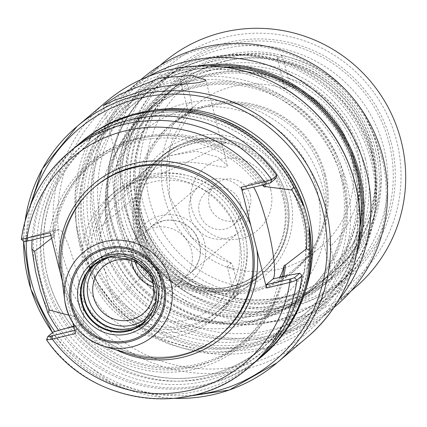 <?xml version="1.0" encoding="UTF-8"?>
<svg xmlns="http://www.w3.org/2000/svg" width="427" height="427" viewBox="0 0 427 427"><rect width="100%" height="100%" fill="white"/><g stroke="black" fill="none" stroke-linecap="round" stroke-linejoin="round"><path stroke-width="0.32" stroke-dasharray="2.13 1.6" d="M164.214 164.699C192.251 157.051 223.091 169.396 226.95 166.84L227.26 165.489L217.701 157.051L196.361 151.281L169.273 155.711L145.265 170.111L124.876 191.211L134.74 179.004L164.214 164.699M153.533 286.763A30.797 30.338 -130.2 0 0 169.332 287.222A30.797 30.338 -130.2 0 0 181.731 280.961A30.797 30.338 -130.2 0 0 185.024 237.855A30.797 30.338 -130.2 0 0 141.972 233.916A30.797 30.338 -130.2 0 0 131.553 260.753M254.828 362.411A140.189 138.092 49.8 0 1 51.79 335.376L46.618 339.748A140.189 138.092 49.8 0 0 249.651 366.782M53.194 331.992L51.79 335.376M282.194 276.408A119.074 117.292 49.8 0 1 194.904 369.093A119.074 117.292 49.8 0 1 73.551 326.159M62.31 280.955L72.841 322.823M51.598 238.239L54.138 237.188C53.834 232.726 53.21 230.628 52.254 230.895L29.362 237.097L23.965 241.661L21.398 239.355L26.575 234.983A140.189 138.092 49.8 0 1 73.85 148.265M275.922 178.305L255.933 182.329L262.279 185.078M49.767 231.487A119.074 117.292 49.8 0 1 137.062 138.802A119.074 117.292 49.8 0 1 258.415 181.737M26.575 234.983L29.362 237.097M32.084 239.969A140.189 138.092 49.8 0 1 77.148 145.564M52.831 237.497A117.996 116.235 49.8 0 1 139.287 137.435A117.996 116.235 49.8 0 1 264.42 184.565M258.036 359.609A140.189 138.092 49.8 0 1 58.691 330.45M50.904 235.48L51.363 235.368L50.221 232.763M75.536 333.551L75.195 330.263L81.973 324.536A49.068 7.569 76.6 0 0 76.972 273.483A49.068 7.569 76.6 0 0 58.675 229.363L52.254 230.895A116.72 114.975 49.8 0 1 90.641 164.801A116.72 114.975 49.8 0 1 255.933 182.329M58.675 229.363A49.068 7.569 76.6 0 0 58.136 229.641L51.363 235.368M73.674 326.132L76.033 325.566C76.673 324.04 75.926 320.672 73.802 315.468L72.494 315.783L68.816 315.227M283.848 276.157A117.996 116.235 49.8 0 1 192.337 366.515A117.996 116.235 49.8 0 1 72.494 315.783M75.195 330.263L74.741 330.375M242.333 189.834L249.106 184.106A49.068 7.569 -103.4 0 1 249.646 183.823A49.068 7.569 -103.4 0 1 253.569 187.154M282.509 276.365A116.72 114.975 49.8 0 1 244.532 340.388A116.72 114.975 49.8 0 1 73.802 315.468M279.712 277A116.72 114.975 49.8 0 1 241.324 343.1A116.72 114.975 49.8 0 1 76.033 325.566M241.863 234.957A77.41 76.252 49.8 0 1 217.434 311.817A77.41 76.252 49.8 0 1 93.07 270.435A77.41 76.252 49.8 0 1 117.5 193.57A77.41 76.252 49.8 0 1 241.863 234.957M90.14 271.134A80.457 79.251 49.8 0 1 115.536 191.243A80.457 79.251 49.8 0 1 244.794 234.258A80.457 79.251 49.8 0 1 219.398 314.144A80.457 79.251 49.8 0 1 90.14 271.134M239.179 239.003A80.457 79.251 49.8 0 1 213.783 318.889A80.457 79.251 49.8 0 1 84.525 275.879A80.457 79.251 49.8 0 1 109.92 195.988A80.457 79.251 49.8 0 1 239.179 239.003M95.664 263.56A38.094 37.523 49.8 0 1 97.041 262.333A38.094 37.523 49.8 0 1 158.241 282.701A38.094 37.523 49.8 0 1 146.221 320.528A38.094 37.523 49.8 0 1 144.785 321.68M130.438 354.175A97.116 95.664 49.8 0 1 63.42 283.998A97.116 95.664 49.8 0 1 61.232 272.287M54.138 237.188A116.72 114.975 49.8 0 1 93.849 162.089A116.72 114.975 49.8 0 1 263.101 184.88M226.545 142.356C197.338 157.568 175.438 168.062 160.84 173.848L142.394 178.246C139.842 176.613 145.047 170.314 158.006 159.34L159.074 158.444L226.545 142.356C201.661 136.955 179.345 142.164 159.602 157.99L161.214 156.634A77.41 76.252 49.8 0 1 285.572 198.016A77.41 76.252 49.8 0 1 261.143 274.881A77.41 76.252 49.8 0 1 136.779 233.494A77.41 76.252 49.8 0 1 161.214 156.634M159.074 158.444L159.602 157.99M95.797 230.676L98.85 246.699A71.314 70.247 49.8 0 1 195.288 185.414A71.314 70.247 49.8 0 1 223.454 297.555A71.314 70.247 49.8 0 1 108.869 286.592L113.529 301.259L152.829 268.044L135.097 197.466L95.797 230.676A77.41 76.252 49.8 0 1 120.307 191.2A77.41 76.252 49.8 0 1 142.394 178.246M160.84 173.848A77.41 76.252 49.8 0 1 244.671 232.582A77.41 76.252 49.8 0 1 220.236 309.447A77.41 76.252 49.8 0 1 113.529 301.259M98.85 246.699L108.869 286.592M152.829 268.044A77.41 76.252 49.8 0 1 135.097 197.466M332.249 277.075L331.555 273.526L335.403 270.27L334.571 263.091L330.386 246.432C329.372 242.509 328.528 240.444 327.856 240.23L323.847 243.62A94.474 93.065 49.8 0 1 317.069 249.955A94.474 93.065 49.8 0 1 227.191 266.667L235.592 300.122A125.127 123.259 -130.2 0 0 266.304 301.868L305.833 292.442A125.127 123.259 -130.2 0 0 332.249 277.075L323.847 243.62M266.304 301.868L305.833 292.442M227.191 266.667L231.199 263.278C231.872 263.491 232.715 265.562 233.729 269.48L237.914 286.138L238.746 293.317L234.898 296.573L235.592 300.122M231.338 263.256L191.824 237.519L169.364 196.014L169.572 149.135L192.358 108.581L188.334 111.981A94.474 93.065 49.8 0 1 195.107 105.64A94.474 93.065 49.8 0 1 284.99 88.933L288.999 85.544L288.076 77.986L283.891 61.328L281.457 55.499L277.603 58.755L276.589 55.473A125.127 123.259 -130.2 0 0 245.877 53.733L206.348 63.159A125.127 123.259 -130.2 0 0 179.932 78.52L180.947 81.803L184.8 78.547L187.234 84.375L191.419 101.034L192.347 108.591A94.474 93.065 49.8 0 0 231.199 263.278L231.338 263.262M277.603 58.755A121.903 120.083 49.8 0 1 372.851 147.593A121.903 120.083 49.8 0 1 334.933 270.771A121.903 120.083 49.8 0 1 331.555 273.526M225.36 60.864A121.903 120.083 49.8 0 1 372.125 150.811A121.903 120.083 49.8 0 1 333.652 271.855A121.903 120.083 49.8 0 1 137.809 206.684A121.903 120.083 49.8 0 1 176.282 85.64A121.903 120.083 49.8 0 1 225.36 60.864M234.898 296.573A121.903 120.083 49.8 0 1 139.65 207.735A121.903 120.083 49.8 0 1 177.568 84.557A121.903 120.083 49.8 0 1 180.947 81.803M238.746 293.317A121.903 120.083 49.8 0 1 143.499 204.485A121.903 120.083 49.8 0 1 181.416 81.301A121.903 120.083 49.8 0 1 184.8 78.547M281.457 55.499A121.903 120.083 49.8 0 1 376.705 144.337A121.903 120.083 49.8 0 1 338.787 267.515A121.903 120.083 49.8 0 1 335.403 270.27M237.914 286.138A115.808 114.078 49.8 0 1 149.599 200.274A115.808 114.078 49.8 0 1 187.234 84.375M283.891 61.328A115.808 114.078 49.8 0 1 372.205 147.192A115.808 114.078 49.8 0 1 334.571 263.091M324.435 175.129A94.474 93.065 49.8 0 1 294.614 268.935A94.474 93.065 49.8 0 1 142.837 218.427A94.474 93.065 49.8 0 1 172.652 124.62A94.474 93.065 49.8 0 1 324.435 175.129M179.932 78.52L188.334 111.981M245.877 53.733L206.348 63.159M284.99 88.933L276.589 55.473M79.913 245.84A138.663 136.592 49.8 0 1 123.675 108.148A138.663 136.592 49.8 0 1 346.452 182.281A138.663 136.592 49.8 0 1 302.684 319.972A138.663 136.592 49.8 0 1 79.913 245.84M343.121 183.322A135.615 133.587 49.8 0 1 245.722 345.544A135.615 133.587 49.8 0 1 82.443 245.477A135.615 133.587 49.8 0 1 179.842 83.254A135.615 133.587 49.8 0 1 343.121 183.322M283.048 198.374A74.362 73.247 49.8 0 1 259.573 272.212A74.362 73.247 49.8 0 1 140.109 232.459A74.362 73.247 49.8 0 1 163.578 158.62A74.362 73.247 49.8 0 1 283.048 198.374M248.487 201.992A30.477 30.018 49.8 0 1 238.869 232.256A30.477 30.018 49.8 0 1 189.908 215.961A30.477 30.018 49.8 0 1 199.526 185.702A30.477 30.018 49.8 0 1 248.487 201.992M240.396 203.503A21.334 21.014 49.8 0 1 233.66 224.682A21.334 21.014 49.8 0 1 199.388 213.281A21.334 21.014 49.8 0 1 206.124 192.097A21.334 21.014 49.8 0 1 240.396 203.503M250.233 195.187A21.334 21.014 49.8 0 1 243.502 216.372A21.334 21.014 49.8 0 1 209.23 204.965A21.334 21.014 49.8 0 1 215.961 183.781A21.334 21.014 49.8 0 1 250.233 195.187M270.665 189.407A41.035 40.421 49.8 0 1 241.196 238.49A41.035 40.421 49.8 0 1 191.792 208.216A41.035 40.421 49.8 0 1 221.261 159.132A41.035 40.421 49.8 0 1 270.665 189.407M139.255 220.743A95.696 94.266 49.8 0 1 169.46 125.719A95.696 94.266 49.8 0 1 323.196 176.879A95.696 94.266 49.8 0 1 292.997 271.898A95.696 94.266 49.8 0 1 139.255 220.743M325.443 174.985A95.696 94.266 49.8 0 1 295.238 270.003A95.696 94.266 49.8 0 1 141.502 218.843A95.696 94.266 49.8 0 1 171.707 123.825A95.696 94.266 49.8 0 1 325.443 174.985M371.655 151.211A121.903 120.083 49.8 0 1 333.183 272.255A121.903 120.083 49.8 0 1 137.334 207.084A121.903 120.083 49.8 0 1 175.812 86.04A121.903 120.083 49.8 0 1 371.655 151.211M375.579 149.989A125.49 123.616 49.8 0 1 285.449 300.101A125.49 123.616 49.8 0 1 134.361 207.506A125.49 123.616 49.8 0 1 224.485 57.394A125.49 123.616 49.8 0 1 375.579 149.989M126.093 209.476A134.094 132.087 49.8 0 1 168.414 76.332A134.094 132.087 49.8 0 1 383.841 148.02A134.094 132.087 49.8 0 1 341.52 281.169A134.094 132.087 49.8 0 1 126.093 209.476M389.216 143.477A134.094 132.087 49.8 0 1 346.895 276.627A134.094 132.087 49.8 0 1 131.468 204.939A134.094 132.087 49.8 0 1 173.789 71.789A134.094 132.087 49.8 0 1 389.216 143.477M391.212 142.853A135.925 133.891 49.8 0 1 293.595 305.444A135.925 133.891 49.8 0 1 129.947 205.152A135.925 133.891 49.8 0 1 227.564 42.567A135.925 133.891 49.8 0 1 391.212 142.853M124.385 206.481A141.711 139.592 49.8 0 1 226.161 36.968A141.711 139.592 49.8 0 1 396.779 141.529A141.711 139.592 49.8 0 1 295.004 311.043A141.711 139.592 49.8 0 1 124.385 206.481M354.597 288.07A147.806 145.596 49.8 0 1 117.137 209.049A147.806 145.596 49.8 0 1 163.787 62.283M381.786 157.755A147.806 145.596 49.8 0 1 335.136 304.52A147.806 145.596 49.8 0 1 97.671 225.499A147.806 145.596 49.8 0 1 144.321 78.733A147.806 145.596 49.8 0 1 381.786 157.755M335.916 305.855A149.333 147.096 49.8 0 1 96.006 226.016A149.333 147.096 49.8 0 1 143.141 77.741M358.616 242.984A142.015 139.896 49.8 0 1 222.168 347.658A142.015 139.896 49.8 0 1 85.592 239.083A142.015 139.896 49.8 0 1 208.91 65.838M359.972 227.559A140.189 138.092 49.8 0 1 312.815 313.407A140.189 138.092 49.8 0 1 87.594 238.463A140.189 138.092 49.8 0 1 131.836 99.261A140.189 138.092 49.8 0 1 224.351 67.076M371.255 162.212A140.189 138.092 49.8 0 1 327.007 301.409A140.189 138.092 49.8 0 1 101.786 226.465A140.189 138.092 49.8 0 1 146.034 87.263A140.189 138.092 49.8 0 1 371.255 162.212M117.606 222.691A123.734 121.882 49.8 0 1 206.465 74.688A123.734 121.882 49.8 0 1 355.44 165.98A123.734 121.882 49.8 0 1 266.576 313.989A123.734 121.882 49.8 0 1 117.606 222.691M353.919 166.199A121.903 120.083 49.8 0 1 315.446 287.243A121.903 120.083 49.8 0 1 119.603 222.072A121.903 120.083 49.8 0 1 158.075 101.028A121.903 120.083 49.8 0 1 353.919 166.199M343.575 174.942A121.903 120.083 49.8 0 1 305.102 295.986A121.903 120.083 49.8 0 1 109.253 230.815A121.903 120.083 49.8 0 1 147.731 109.771A121.903 120.083 49.8 0 1 343.575 174.942M342.24 175.353A120.686 118.882 49.8 0 1 304.152 295.19A120.686 118.882 49.8 0 1 110.267 230.671A120.686 118.882 49.8 0 1 148.356 110.839A120.686 118.882 49.8 0 1 342.24 175.353M340.799 176.575A120.686 118.882 49.8 0 1 302.711 296.407A120.686 118.882 49.8 0 1 108.821 231.888A120.686 118.882 49.8 0 1 146.915 112.055A120.686 118.882 49.8 0 1 340.799 176.575M365.352 158.652A125.527 123.654 49.8 0 1 275.196 308.806A125.527 123.654 49.8 0 1 124.06 216.19A125.527 123.654 49.8 0 1 214.215 66.03A125.527 123.654 49.8 0 1 365.352 158.652M208.675 70.717A125.527 123.654 49.8 0 1 359.806 163.338A125.527 123.654 49.8 0 1 269.656 313.493A125.527 123.654 49.8 0 1 118.519 220.871A125.527 123.654 49.8 0 1 208.675 70.717M355.846 164.571A121.903 120.083 49.8 0 1 317.373 285.615A121.903 120.083 49.8 0 1 121.524 220.444A121.903 120.083 49.8 0 1 160.002 99.4A121.903 120.083 49.8 0 1 355.846 164.571M128.025 214.952A121.903 120.083 49.8 0 1 166.498 93.908A121.903 120.083 49.8 0 1 362.342 159.079A121.903 120.083 49.8 0 1 323.869 280.123A121.903 120.083 49.8 0 1 128.025 214.952M116.4 349.969A100.164 98.664 49.8 0 1 65.971 295.468M262.039 356.31A140.189 138.092 49.8 0 1 40.266 290.184M35.5 271.241A140.189 138.092 49.8 0 1 81.792 141.556M40.875 279.717A137.142 135.092 49.8 0 1 139.367 115.674A137.142 135.092 49.8 0 1 304.483 216.863A137.142 135.092 49.8 0 1 205.99 380.905A137.142 135.092 49.8 0 1 40.875 279.717M43.405 233.158L58.136 229.641M73.764 326.495L81.973 324.536M263.843 180.594L249.106 184.106M220.647 334.901A97.116 95.664 49.8 0 1 64.626 282.984A97.116 95.664 49.8 0 1 95.274 186.551C58.632 216.169 50.813 274.283 78.232 313.541C95.968 338.926 120.115 353.353 150.656 356.817C177.029 358.845 200.359 351.538 220.647 334.901M306.431 337.954A154.82 152.503 49.8 0 1 57.709 255.186A154.82 152.503 49.8 0 1 106.574 101.461M175.123 398.359A154.82 152.503 49.8 0 1 52.521 332.564M23.624 241.42A154.82 152.503 49.8 0 1 25.118 220.86M62.273 253.408A151.249 148.986 49.8 0 1 170.901 72.489A151.249 148.986 49.8 0 1 352.996 184.085A151.249 148.986 49.8 0 1 244.372 365.005A151.249 148.986 49.8 0 1 62.273 253.408M102.069 241.015A114.831 113.112 49.8 0 1 184.539 103.654A114.831 113.112 49.8 0 1 322.791 188.382A114.831 113.112 49.8 0 1 240.321 325.737A114.831 113.112 49.8 0 1 102.069 241.015M108.634 239.232A108.362 106.745 49.8 0 1 186.46 109.611A108.362 106.745 49.8 0 1 316.93 189.567A108.362 106.745 49.8 0 1 239.104 319.188A108.362 106.745 49.8 0 1 108.634 239.232M135.455 232.838A80.457 79.251 49.8 0 1 193.239 136.597A80.457 79.251 49.8 0 1 290.104 195.961A80.457 79.251 49.8 0 1 232.325 292.201A80.457 79.251 49.8 0 1 135.455 232.838M137.985 232.48A77.41 76.252 49.8 0 1 162.415 155.615A77.41 76.252 49.8 0 1 193.575 139.885A77.41 76.252 49.8 0 1 286.779 196.996A77.41 76.252 49.8 0 1 262.343 273.862A77.41 76.252 49.8 0 1 137.985 232.48M106.905 257.727A36.268 35.724 49.8 0 1 114.425 255.004A36.268 35.724 49.8 0 1 152.967 270.259A36.268 35.724 49.8 0 1 152.407 311.571M113.054 251.877A39.924 39.327 49.8 0 1 161.123 281.334A39.924 39.327 49.8 0 1 148.521 320.976A39.924 39.327 49.8 0 1 84.386 299.631A39.924 39.327 49.8 0 1 96.982 259.99A39.924 39.327 49.8 0 1 113.054 251.877M160.963 281.468A39.924 39.327 49.8 0 1 148.361 321.109A39.924 39.327 49.8 0 1 84.22 299.77A39.924 39.327 49.8 0 1 96.822 260.123A39.924 39.327 49.8 0 1 112.893 252.01A39.924 39.327 49.8 0 1 160.963 281.468M112.803 252.24A39.796 39.204 49.8 0 1 160.717 281.601A39.796 39.204 49.8 0 1 132.135 329.212A39.796 39.204 49.8 0 1 84.215 299.845A39.796 39.204 49.8 0 1 112.803 252.24M109.568 256.963A38.094 37.523 49.8 0 1 155.433 285.071A38.094 37.523 49.8 0 1 143.413 322.897L146.221 320.528M140.51 118.279A134.094 132.087 49.8 0 1 301.958 217.22A134.094 132.087 49.8 0 1 259.632 350.37A134.094 132.087 49.8 0 1 44.205 278.682A134.094 132.087 49.8 0 1 86.526 145.532A134.094 132.087 49.8 0 1 140.51 118.279M47.413 275.97A134.094 132.087 49.8 0 1 89.734 142.821A134.094 132.087 49.8 0 1 143.718 115.568A134.094 132.087 49.8 0 1 305.166 214.509A134.094 132.087 49.8 0 1 262.84 347.658A134.094 132.087 49.8 0 1 47.413 275.97M305.278 291.049A137.142 135.092 49.8 0 1 171.051 380.975A137.142 135.092 49.8 0 1 44.883 276.328A137.142 135.092 49.8 0 1 143.376 112.285A137.142 135.092 49.8 0 1 152.615 110.422M26.244 241.351A151.772 149.498 49.8 0 1 31.86 201.902M194.936 394.868A151.772 149.498 49.8 0 1 54.832 331.533M135.103 262.055A36.573 36.023 49.8 0 1 134.324 259.381A36.573 36.023 49.8 0 1 160.589 215.635A36.573 36.023 49.8 0 1 205.488 255.688A36.573 36.023 49.8 0 1 152.839 283.042M233.729 269.48A100.569 99.064 49.8 0 1 191.419 101.034M288.076 77.986A100.569 99.064 49.8 0 1 330.386 246.432M288.999 85.544A94.474 93.065 49.8 0 1 350.898 152.759A94.474 93.065 49.8 0 1 327.856 240.23M138.972 232A76.801 75.648 49.8 0 1 194.125 140.136A76.801 75.648 49.8 0 1 286.592 196.799A76.801 75.648 49.8 0 1 231.434 288.668A76.801 75.648 49.8 0 1 138.972 232M283.928 197.632A74.362 73.247 49.8 0 1 260.459 271.465A74.362 73.247 49.8 0 1 140.99 231.712A74.362 73.247 49.8 0 1 164.464 157.873A74.362 73.247 49.8 0 1 194.397 142.762A74.362 73.247 49.8 0 1 283.928 197.632M162.868 220.85A30.477 30.018 49.8 0 1 199.564 243.337A30.477 30.018 49.8 0 1 189.946 273.6A30.477 30.018 49.8 0 1 140.985 257.305A30.477 30.018 49.8 0 1 150.603 227.047A30.477 30.018 49.8 0 1 162.868 220.85M338.349 300.437A149.333 147.096 49.8 0 1 319.273 319.919A149.333 147.096 49.8 0 1 79.363 240.081A149.333 147.096 49.8 0 1 126.499 91.805A149.333 147.096 49.8 0 1 148.884 76.241M356.732 253.718A143.237 141.097 49.8 0 1 216.729 348.688A143.237 141.097 49.8 0 1 84.423 239.36A143.237 141.097 49.8 0 1 187.293 68.026A143.237 141.097 49.8 0 1 198.016 65.907M94.474 235.314A135.615 133.587 49.8 0 1 191.872 73.086A135.615 133.587 49.8 0 1 355.152 173.154A135.615 133.587 49.8 0 1 257.753 335.376A135.615 133.587 49.8 0 1 94.474 235.314M190.73 70.482A138.663 136.592 49.8 0 1 357.677 172.796A138.663 136.592 49.8 0 1 313.914 310.482A138.663 136.592 49.8 0 1 91.143 236.35A138.663 136.592 49.8 0 1 134.905 98.664A138.663 136.592 49.8 0 1 190.73 70.482M209.379 58.291A135.615 133.587 49.8 0 1 372.659 158.358A135.615 133.587 49.8 0 1 329.857 293.018A135.615 133.587 49.8 0 1 111.981 220.513A135.615 133.587 49.8 0 1 154.782 85.854A135.615 133.587 49.8 0 1 209.379 58.291M371.89 159.009A135.615 133.587 49.8 0 1 329.084 293.669A135.615 133.587 49.8 0 1 111.207 221.165A135.615 133.587 49.8 0 1 154.014 86.505A135.615 133.587 49.8 0 1 208.606 58.942A135.615 133.587 49.8 0 1 371.89 159.009M227.271 165.489L205.761 79.854M124.865 191.211L103.355 105.576M141.972 233.916L103.355 266.549M181.731 280.961L143.114 313.599M305.236 209.94L305.342 210.297M256.013 182.308L249.646 183.823M241.324 343.1L244.532 340.388M145.26 170.111L162.415 155.615C129.45 181.011 125.517 238.65 160.285 270.376C187.496 297.149 234.215 298.713 262.343 273.862L217.434 311.817M117.5 193.57L134.74 179.004M213.783 318.889L219.398 314.144M109.92 195.988L115.536 191.243M113.096 251.855C137.553 246.224 159.063 264.692 161.55 283.021C164.101 298.126 159.762 310.776 148.521 320.976L148.361 321.109C133.101 332.516 117.206 333.273 100.665 323.378C79.096 309.842 76.999 275.661 96.822 260.123L113.096 251.855M94.234 264.708L97.041 262.333M90.641 164.801L93.849 162.089M140.478 118.295C168.371 111.874 195.694 114.11 222.451 125.01C248.242 135.957 268.85 153.181 284.275 176.671C320.907 230.847 309.676 309.874 259.632 350.37L262.84 347.658C236.067 369.686 205.238 379.881 170.352 378.242C129.52 374.981 96.331 357.121 70.797 324.669C53.605 301.553 44.483 275.687 43.442 247.068C43.111 205.088 58.542 170.336 89.734 142.821L86.526 145.532C102.347 132.247 120.334 123.168 140.478 118.295M25.076 221.01L23.747 235.437L23.597 241.399M52.489 332.596L66.286 349.419L110.726 382.33L163.658 397.633L174.963 398.375M224.869 55.579C285.455 38.772 359.625 79.064 376.929 146.899C386.408 185.014 380.217 220.151 358.349 252.298C338.958 278.831 313.124 295.399 280.854 302.012C249.88 307.557 220.626 302.428 193.089 286.634C159.847 266.17 139.432 236.83 131.852 198.614C127.929 175.951 129.92 153.907 137.82 132.482C154.056 92.365 183.076 66.735 224.869 55.579M177.568 84.557L181.416 81.301M334.933 270.771L338.787 267.515M294.614 268.935L317.069 249.955M172.652 124.62L195.107 105.64M259.573 272.212L260.459 271.465C231.119 298.628 175.887 293.119 151.409 255.111C130.416 225.045 136.405 180.552 164.464 157.873L163.578 158.62M220.236 309.447L261.143 274.881M120.307 191.2L158.006 159.34M199.526 185.702L150.603 227.047L162.804 220.887C175.961 218.416 186.679 222.584 194.958 233.388C203.546 248.295 201.875 261.703 189.946 273.6L238.869 232.256M233.66 224.682L243.502 216.372M206.124 192.097L215.961 183.781M292.997 271.898L295.238 270.003M169.46 125.719L171.707 123.825M333.183 272.255L333.652 271.855M175.812 86.04L176.282 85.64M341.52 281.169L346.895 276.627M168.414 76.332L173.789 71.789M335.136 304.52L350.941 291.161M144.321 78.733L160.13 65.374M140.883 79.646L126.499 91.805L90.796 136.875L75.232 192.454L76.129 223.583L83.473 253.926L96.956 282.156L115.968 307.029L158.828 338.766L209.881 353.529L268.113 347.84L319.273 319.919L333.658 307.76M312.815 313.407L327.007 301.409M131.836 99.261L146.034 87.263M305.102 295.986L315.446 287.243M147.731 109.771L158.075 101.028M302.711 296.407L304.152 295.19M146.915 112.055L148.356 110.839M123.675 108.148L134.905 98.664C151.291 84.904 169.909 75.504 190.762 70.466C241.778 57.672 299.418 77.976 331.854 120.158C351.154 145.111 361.162 173.271 361.882 204.629C361.632 247.254 345.64 282.541 313.914 310.482L302.684 319.972M209.614 58.168C282.605 39.033 361.899 92.163 374.196 163.968C382.87 215.293 368.09 258.308 329.857 293.018L329.084 293.669C301.483 316.343 269.752 326.682 233.905 324.675C193.954 321.157 161.289 303.73 135.914 272.394C92.445 220.263 98.039 132.258 154.014 86.505L154.782 85.854C170.875 72.344 189.15 63.116 209.614 58.168M317.373 285.615L323.869 280.123M160.002 99.4L166.498 93.908"/><path stroke-width="0.64" d="M159.308 78.098L191.627 75.376L205.745 79.86L205.35 80.847L198.448 82.667L165.756 86.035L145.415 89.841L114.975 100.051L103.366 105.57L107.487 102.32L119.667 94.426L159.308 78.098M131.553 260.753A30.797 30.338 -130.2 0 0 153.533 286.763M130.715 319.86A30.797 30.338 49.8 0 1 96.128 303.757A30.797 30.338 49.8 0 1 103.355 266.549A30.797 30.338 49.8 0 1 146.408 270.494A30.797 30.338 49.8 0 1 143.114 313.599A30.797 30.338 49.8 0 1 130.715 319.86M302.102 275.693L299.759 273.2L294.363 277.763L290.622 278.895L290.974 282.167L296.93 280.064L302.102 275.693A140.189 138.092 49.8 0 1 254.828 362.411L249.651 366.782A140.189 138.092 49.8 0 0 296.93 280.064L294.363 277.763M290.622 278.895L266.165 284.729L266.507 288.011L290.974 282.167M47.781 336.604L46.618 339.748L51.096 339.369L50.744 336.097L47.803 336.556L53.194 331.992L73.674 326.132M77.148 145.564A140.189 138.092 49.8 0 1 80.345 142.773L81.792 141.556A140.189 138.092 49.8 0 1 138.225 113.064A140.189 138.092 49.8 0 1 304.328 207.18L293.728 186.642L291.79 190.004C302.802 207.015 307.718 226.604 306.549 248.765L285.546 264.98L284.243 265.29C282.599 271.396 281.089 275.298 279.712 277L299.759 273.2M51.096 339.369L75.536 333.551L72.841 322.823M46.618 339.748L46.58 339.849C90.764 405.506 191.515 418.908 249.651 366.782M266.507 288.011L241.191 187.223L265.658 181.384L266.784 184L270.531 182.868L275.922 178.305L276.888 175.3L271.711 179.671L265.658 181.384M266.784 184L242.333 189.834L241.191 187.223M62.31 280.955L50.221 232.763L21.398 239.355A140.189 138.092 49.8 0 1 68.678 152.636A140.189 138.092 49.8 0 1 271.711 179.671L270.531 182.868M25.78 238.581L26.906 241.202L23.949 241.709L21.398 239.355M21.35 239.419C26.405 204.517 42.177 175.588 68.678 152.636L73.85 148.265A140.189 138.092 49.8 0 1 276.888 175.3M306.549 248.765L309.799 250.617L309.047 225.974L307.098 216.756L304.323 207.196M51.598 238.239L34.672 251.311L31.87 249.08A140.189 138.092 49.8 0 1 32.084 239.969M80.345 142.773A140.189 138.092 49.8 0 1 293.728 186.642M264.42 184.565A117.996 116.235 49.8 0 1 265.882 186.695L291.79 190.004M309.799 250.617A140.189 138.092 49.8 0 1 261.324 356.924A140.189 138.092 49.8 0 1 258.036 359.609M58.691 330.45A140.189 138.092 49.8 0 1 47.941 313.055L49.431 310.071C42.113 289.944 37.192 270.355 34.672 251.311M40.234 290.072L47.941 313.055M31.87 249.08L35.51 271.284A140.189 138.092 49.8 0 1 35.5 271.241M35.51 271.294L40.229 290.061A140.189 138.092 49.8 0 0 40.266 290.184M26.906 241.202L50.904 235.48M49.431 310.071L68.816 315.227M285.546 264.98A117.996 116.235 49.8 0 1 283.848 276.157M74.741 330.375L50.744 336.097M46.575 339.807L47.803 336.556M253.569 187.154A49.068 7.569 -103.4 0 1 270.19 237.812A49.068 7.569 -103.4 0 1 272.944 279.002L266.165 284.729M262.279 185.078L264.58 187.005L265.882 186.695M284.243 265.29A116.72 114.975 49.8 0 1 282.509 276.365M144.785 321.68A38.094 37.523 49.8 0 1 85.016 300.16A38.094 37.523 49.8 0 1 95.664 263.56M81.6 302.866A38.409 37.832 49.8 0 1 109.184 256.926A38.409 37.832 49.8 0 1 155.423 285.263A38.409 37.832 49.8 0 1 127.838 331.208A38.409 37.832 49.8 0 1 81.6 302.866M157.157 285.177A40.768 40.159 49.8 0 1 127.876 333.946A40.768 40.159 49.8 0 1 78.787 303.864A40.768 40.159 49.8 0 1 108.068 255.095A40.768 40.159 49.8 0 1 157.157 285.177M61.232 272.287A97.116 95.664 49.8 0 1 94.073 187.565A97.116 95.664 49.8 0 1 250.094 239.488A97.116 95.664 49.8 0 1 219.446 335.921A97.116 95.664 49.8 0 1 130.438 354.175L103.537 346.11A54.501 53.685 49.8 0 1 65.929 306.73A54.501 53.685 49.8 0 1 64.696 300.154A54.501 53.685 49.8 0 1 105.069 241.538A54.501 53.685 49.8 0 1 170.688 281.751A54.501 53.685 49.8 0 1 155.94 333.652A54.501 53.685 49.8 0 1 103.537 346.11C81.541 338.44 68.592 323.122 64.696 300.154L61.232 272.287M263.101 184.88A116.72 114.975 49.8 0 1 264.58 187.005M160.13 65.374L163.787 62.283A147.806 145.596 49.8 0 1 401.247 141.305A147.806 145.596 49.8 0 1 354.597 288.07L350.941 291.161M140.883 79.646L143.141 77.741A149.333 147.096 49.8 0 1 383.051 157.574A149.333 147.096 49.8 0 1 335.916 305.855L333.658 307.76M208.91 65.838A142.015 139.896 49.8 0 1 358.573 173.992A142.015 139.896 49.8 0 1 358.616 242.984M224.351 67.076A140.189 138.092 49.8 0 1 357.057 174.205A140.189 138.092 49.8 0 1 359.972 227.559M51.939 335.809L52.275 339.097A134.094 132.087 49.8 0 0 190.933 390.059A134.094 132.087 49.8 0 0 289.768 282.466L289.426 279.183M256.942 249.934A100.164 98.664 49.8 0 1 216.644 341.84A100.164 98.664 49.8 0 1 116.4 349.969M265.589 184.288L264.452 181.678A134.094 132.087 49.8 0 0 125.794 130.715A134.094 132.087 49.8 0 0 26.96 238.309L28.102 240.913M309.047 225.974A140.189 138.092 49.8 0 1 262.765 355.702A140.189 138.092 49.8 0 1 262.039 356.31M59.785 270.846A100.164 98.664 49.8 0 1 134.035 163.53A100.164 98.664 49.8 0 1 250.756 225.307M67.236 328.053L73.764 326.495M287.681 275.484L272.944 279.002M94.073 187.565L95.274 186.551A97.116 95.664 49.8 0 1 134.372 166.813A97.116 95.664 49.8 0 1 251.3 238.469A97.116 95.664 49.8 0 1 220.647 334.901L219.446 335.921M25.118 220.86A154.82 152.503 49.8 0 1 77.159 126.312L106.574 101.461A154.82 152.503 49.8 0 1 168.9 69.996A154.82 152.503 49.8 0 1 355.296 184.224A154.82 152.503 49.8 0 1 306.431 337.954L277.022 362.806A154.82 152.503 49.8 0 1 175.123 398.359M25.076 221.01L42.417 168.766L77.159 126.312A154.82 152.503 49.8 0 1 139.485 94.853A154.82 152.503 49.8 0 1 325.881 209.081A154.82 152.503 49.8 0 1 277.022 362.806L229.368 389.984L174.963 398.375M52.521 332.564A154.82 152.503 49.8 0 1 28.299 280.043A154.82 152.503 49.8 0 1 23.624 241.42M152.407 311.571A36.268 35.724 49.8 0 1 116.502 325.374A36.268 35.724 49.8 0 1 88.378 298.388A36.268 35.724 49.8 0 1 106.905 257.727M94.234 264.708L109.472 257.017L134.169 259.568L152.252 276.979L155.823 301.665L143.413 322.897A38.094 37.523 49.8 0 1 82.214 302.535A38.094 37.523 49.8 0 1 94.234 264.708A38.094 37.523 49.8 0 1 109.568 256.963M72.222 305.647A47.237 46.532 49.8 0 1 106.147 249.138A47.237 46.532 49.8 0 1 163.018 283.992A47.237 46.532 49.8 0 1 129.093 340.5A47.237 46.532 49.8 0 1 72.222 305.647M71.037 305.929A48.47 47.744 49.8 0 1 105.848 247.948A48.47 47.744 49.8 0 1 164.203 283.709A48.47 47.744 49.8 0 1 129.392 341.691A48.47 47.744 49.8 0 1 71.037 305.929M152.615 110.422A137.142 135.092 49.8 0 1 305.278 291.049M54.832 331.533A151.772 149.498 49.8 0 1 30.824 279.68A151.772 149.498 49.8 0 1 26.244 241.351M31.86 201.902A151.772 149.498 49.8 0 1 139.826 98.135A151.772 149.498 49.8 0 1 324.584 219.425A151.772 149.498 49.8 0 1 194.936 394.868M152.839 283.042A36.573 36.023 49.8 0 1 135.103 262.055M148.884 76.241A149.333 147.096 49.8 0 1 186.615 61.456A149.333 147.096 49.8 0 1 366.409 171.638A149.333 147.096 49.8 0 1 338.349 300.437M198.016 65.907A143.237 141.097 49.8 0 1 356.732 253.718M261.324 356.924L262.765 355.702C302.086 320.042 317.325 275.757 308.486 222.841M81.792 141.556C98.354 127.646 117.179 118.146 138.263 113.048C162.847 107.31 187.298 108.154 211.616 115.573C258.516 131.591 289.757 163.162 305.342 210.297M106.574 101.461C124.897 86.073 145.714 75.563 169.033 69.927C213.073 60.255 254.076 67.962 292.036 93.043C325.422 116.587 346.847 148.196 356.31 187.864C369.131 242.424 349.174 302.567 306.431 337.954M23.597 241.399L30.856 289.191L52.489 332.596"/></g></svg>

